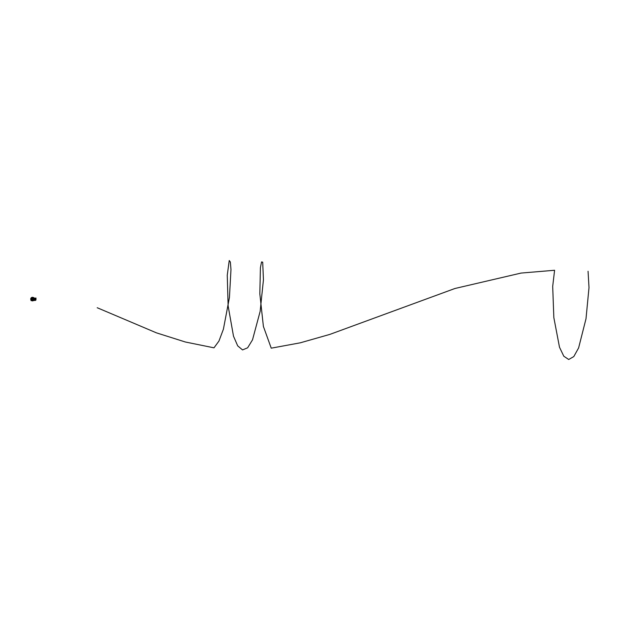 <?xml version="1.0" encoding="UTF-8"?>
<svg xmlns="http://www.w3.org/2000/svg" width="620" height="620" viewBox="0 0 620 620"><rect width="100%" height="100%" fill="white"/><g stroke="black" fill="none" stroke-linecap="round" stroke-linejoin="round"><path stroke-width="0.93" d="M34.263 299.817L34.286 298.538L34.077 299.817M31.612 297.53L31.07 298.003M32.488 299.313L32.472 298.879M32.457 299.382L32.48 298.809M32.41 300.281A1.186 1.163 -90.4 0 0 33.612 299.127A1.186 1.163 -90.4 0 0 32.48 297.91A1.186 1.163 -90.4 0 0 31.279 299.057A1.186 1.163 -90.4 0 0 32.41 300.281M32.457 297.879L32.441 297.879A1.209 1.194 89.6 0 1 33.643 299.103A1.209 1.194 89.6 0 1 32.418 300.305A1.209 1.194 89.6 0 1 31.264 299.08A1.209 1.194 89.6 0 1 32.496 297.879A1.209 1.194 89.6 0 1 33.651 299.103A1.209 1.194 89.6 0 1 32.465 300.305L32.472 300.305M32.062 298.925L32.062 298.918A0.449 0.442 89.6 0 1 32.907 299.103A0.449 0.442 89.6 0 1 32.062 299.266A0.449 0.442 89.6 0 1 32.496 298.631A0.465 0.457 89.6 0 1 32.938 299.103A0.465 0.457 89.6 0 1 32.062 299.266L32.07 299.274M32.79 297.344L32.775 297.337C34.658 298.499 34.666 299.662 32.814 300.839A1.782 1.751 -90.4 0 0 32.79 297.344L32.511 297.313A1.782 1.751 89.6 0 1 34.216 299.142A1.782 1.751 89.6 0 1 32.41 300.878A1.782 1.751 89.6 0 1 30.705 299.072A1.782 1.751 89.6 0 1 32.775 297.337A1.782 1.751 -90.4 0 0 32.782 297.337A1.782 1.751 89.6 0 1 32.79 300.847A1.782 1.751 89.6 0 1 32.41 300.878M32.418 300.188A1.093 1.077 89.6 0 1 31.372 299.065A1.093 1.077 89.6 0 1 33.232 298.352A1.093 1.077 89.6 0 1 32.418 300.188M33.248 299.817A1.062 1.046 89.6 0 1 31.442 299.065A1.062 1.046 89.6 0 1 33.24 298.36M33.294 300.669A1.597 1.566 -90.4 0 0 34.379 299.979M34.441 298.298A1.597 1.566 -90.4 0 0 33.279 297.507L33.348 297.515A1.589 1.558 -90.4 0 0 33.317 297.515M34.674 300.522L35.968 299.956L35.983 298.173L35.627 299.119L35.549 298.181L36.007 298.026L34.674 300.522L34.441 300.111A7.75 7.611 -90.4 0 0 34.449 300.088L34.557 300.437M35.572 298.073L34.441 300.088A7.735 7.603 -90.4 0 0 35.27 298.267L35.27 298.267A7.75 7.611 -90.4 0 0 35.294 298.204L34.425 298.352L34.441 300.088A7.75 7.611 -90.4 0 0 35.278 298.267L35.309 298.189M34.449 300.088L34.425 298.352L34.379 300.219M35.239 299.181L35.666 299.297L35.588 299.956L35.216 299.406L35.611 299.142L35.239 299.382M35.58 298.158L35.983 298.173L35.968 299.956L35.456 300.421L35.968 299.956L34.736 300.421L35.588 299.956L34.736 300.421L35.549 298.181M35.999 298.065L35.588 298.034M35.619 299.476L35.232 299.344M35.239 299.166L35.634 299.119M31.016 300.096L31.008 300.591M588.062 271.265L589 287.626L586.009 318.734L578.615 347.913L573.787 356.585L568.703 359.492L563.805 356.221L559.496 347.223L553.838 317.603L552.691 286.409L554.59 270.266L521.11 273.063L454.948 288.494L329.848 334.397L300.281 342.813L271.235 348.169L263.392 326.415L259.834 293.834L260.4 267.794L261.539 261.935L262.702 262.151L263.438 279.868L260.144 311.411L252.511 339.845L247.62 347.812L242.536 349.92L237.692 345.851L233.492 336.172L228.129 305.908L227.253 275.241L229.245 260.508L230.361 262.051L230.981 269.529L229.447 297.414L223.401 329.204L218.953 341.047L213.985 347.828L185.38 342.007L156.488 332.87L97.208 307.737M34.007 300.413A1.542 1.511 -90.4 0 0 34.379 300.088L33.372 300.654A1.589 1.558 -90.4 0 0 34.379 300.049M34.464 298.251A1.589 1.558 -90.4 0 0 33.348 297.515L34.48 298.228A1.542 1.511 -90.4 0 0 33.992 297.755M35.27 298.267L34.588 298.259M35.557 299.956L35.968 299.956"/></g></svg>
